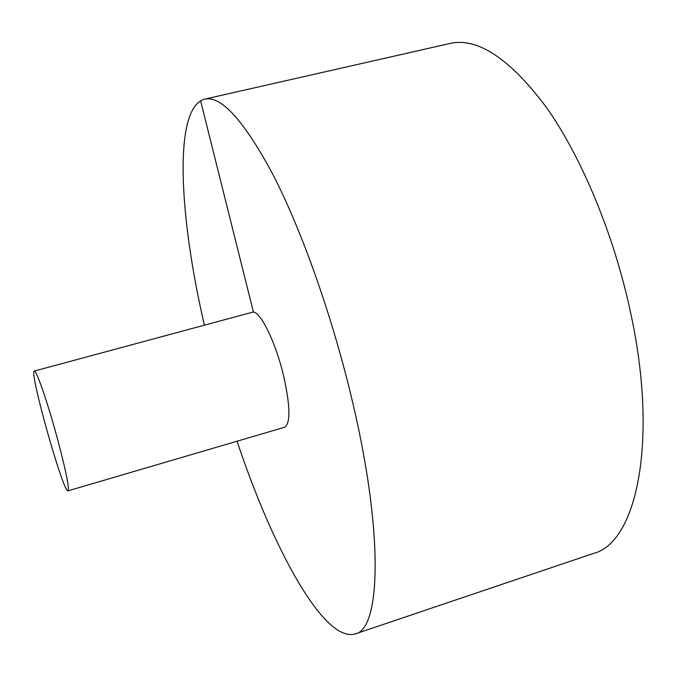 <?xml version="1.0" encoding="UTF-8"?>
<svg xmlns="http://www.w3.org/2000/svg" width="677" height="677" viewBox="0 0 677 677"><rect width="100%" height="100%" fill="white"/><g stroke="black" fill="none" stroke-linecap="round" stroke-linejoin="round"><path stroke-width="1.02" d="M237.06 441.226C272.501 547.769 323.868 643.099 355.18 633.934L593.534 553.414C636.228 542.937 659 442.098 630.355 311.445C613.743 234.124 581.433 156.869 546.474 107.482C509.789 58.535 477.607 37.201 449.943 43.472L204.598 99.155C173.1 107.668 179.024 215.802 204.386 325.18M355.18 633.934C381.1 629.475 384.087 530.176 350.364 392.804C330.638 311.623 300.842 228.623 272.848 174.336C243.83 120.396 221.074 95.339 204.598 99.155M68.013 490.842L284.645 427.255C290.797 423.176 290.315 405.481 283.198 374.161C274.887 339.939 259.164 309.203 252.267 312.266L34.29 371.064C28.823 370.717 63.536 493.99 68.013 490.842C69.452 488.058 65.881 470.49 57.291 438.146C47.703 402.68 36.143 369.287 34.29 371.064M200.57 100.746L253.46 312.19"/></g></svg>
